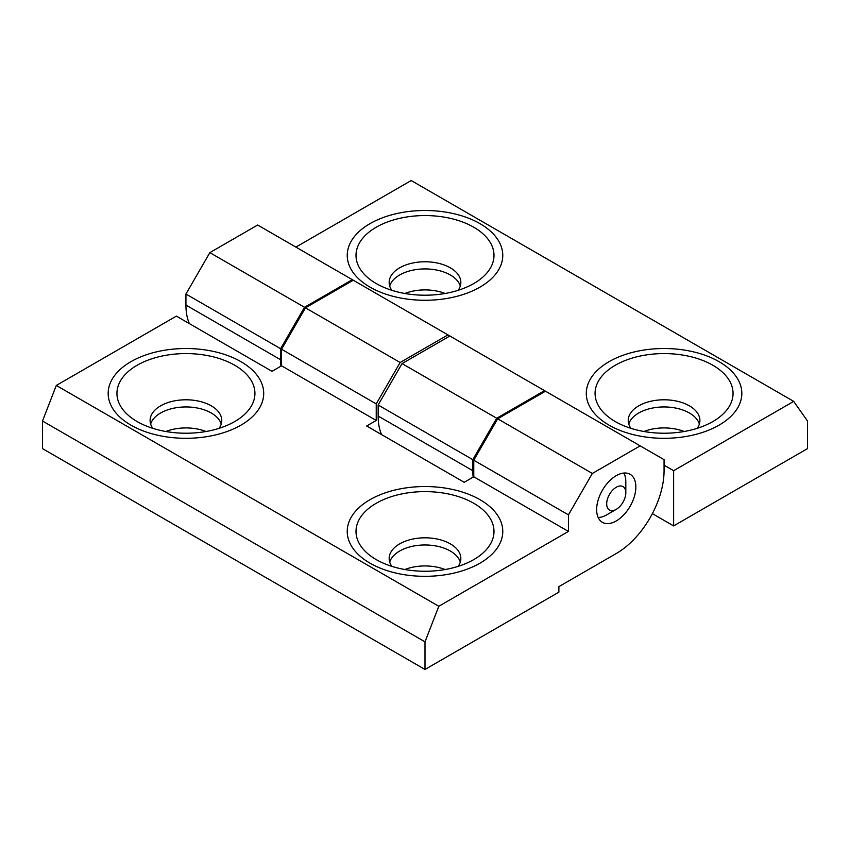 <?xml version="1.0" encoding="UTF-8"?>
<svg xmlns="http://www.w3.org/2000/svg" width="850" height="850" viewBox="0 0 850 850"><rect width="100%" height="100%" fill="white"/><g stroke="black" fill="none" stroke-linecap="round" stroke-linejoin="round"><path stroke-width="1.27" d="M635.853 486.986A27.721 16.001 120 0 0 630.116 474.3A27.721 16.001 120 0 0 602.384 490.301A27.721 16.001 120 0 0 602.384 522.314A27.721 16.001 120 0 0 623.751 514.888A27.721 16.001 120 0 0 635.853 486.986M473.163 477.126A67.618 39.036 -60 0 1 472.812 470.698L472.812 459.659L496.719 418.253L544.531 390.649L545.487 391.202L497.675 418.806L473.769 460.211L473.769 476.776L464.206 482.301L366.669 425.988L376.231 420.463L376.231 403.899L400.138 362.493L447.95 334.889L449.862 335.994L402.05 363.598L378.144 405.004L378.144 416.043A67.618 39.036 120 0 0 381.565 434.584M447.95 334.889L353.281 280.234L305.469 307.838L281.562 349.244L281.562 365.808L376.231 420.463M281.562 365.808L272 371.322L176.375 316.115L56.302 385.443L42.5 421.016L425 641.846L438.802 606.273L56.302 385.443M438.802 606.273L568.438 531.431L568.438 514.866L592.344 473.461L640.156 445.857L664.062 459.659L664.062 470.698A67.618 39.036 -60 0 1 616.25 553.52L558.875 586.638L558.875 592.163L425 669.46L425 641.846M473.769 476.776L568.438 531.431M130.953 361.664A77.764 44.891 0 0 0 130.953 425.159A77.764 44.891 0 0 0 240.922 425.159A77.764 44.891 0 0 0 240.922 361.664A77.764 44.891 0 0 0 130.953 361.664A77.764 44.891 180 0 1 240.922 361.664A77.764 44.891 180 0 1 240.922 425.159A77.764 44.891 180 0 1 130.953 425.159L130.953 425.159A77.764 44.891 180 0 1 130.953 361.664M370.016 499.683A77.764 44.891 0 0 0 370.016 563.178A77.764 44.891 0 0 0 479.984 563.178A77.764 44.891 0 0 0 479.984 499.683A77.764 44.891 0 0 0 370.016 499.683A77.764 44.891 180 0 1 479.984 499.683A77.764 44.891 180 0 1 479.984 563.178A77.764 44.891 180 0 1 370.016 563.178L370.016 563.178A77.764 44.891 180 0 1 370.016 499.683M281.562 349.244L376.231 403.899M425 669.46L42.5 448.619L42.5 421.016M165.803 431.502A35.838 20.687 180 0 1 206.072 431.502M404.866 569.521A35.838 20.687 180 0 1 445.134 569.521M160.597 413.015A35.838 20.687 0 0 0 150.641 424.054A35.838 20.687 0 0 1 160.597 413.015A35.838 20.687 0 0 1 196.722 407.904A35.838 20.687 0 0 1 221.234 424.054A35.838 20.687 0 0 0 196.722 407.904A35.838 20.687 0 0 0 160.597 413.015M460.296 562.084A35.838 20.687 0 0 0 435.784 545.934A35.838 20.687 0 0 0 399.659 551.034A35.838 20.687 0 0 0 389.704 562.084A35.838 20.687 0 0 1 399.659 551.034A35.838 20.687 0 0 1 435.784 545.934A35.838 20.687 0 0 1 460.296 562.084M473.769 460.211L568.438 514.866M497.675 418.806L592.344 473.461M545.487 391.202L640.156 445.857M400.138 362.493L305.469 307.838M623.804 473.057A27.051 15.619 -60 0 1 625.812 481.748L625.812 492.788A13.526 7.809 -60 0 1 616.25 509.352A13.526 7.809 -60 0 1 606.688 503.827A13.526 7.809 -60 0 1 616.25 487.263A13.526 7.809 -60 0 1 625.812 492.788M616.25 509.352L606.688 514.866A27.051 15.619 -60 0 1 598.166 517.48M280.957 366.159A67.618 39.036 -60 0 1 280.606 359.731L280.606 348.691L304.513 307.286L352.325 279.682L353.281 280.234M664.062 465.184L673.625 470.698L673.625 525.916L807.5 448.619L807.5 421.016L793.698 401.381L673.625 470.698M295.906 247.106L411.198 180.54L793.698 401.381M719.047 425.159L719.047 425.159A77.764 44.891 0 0 0 719.047 361.664A77.764 44.891 0 0 0 609.078 361.664A77.764 44.891 0 0 0 609.078 425.159A77.764 44.891 0 0 0 719.047 425.159L719.047 425.159A77.764 44.891 180 0 1 609.078 425.159L609.078 425.159A77.764 44.891 180 0 1 609.078 361.664A77.764 44.891 180 0 1 719.047 361.664A77.764 44.891 180 0 1 719.047 425.159L719.047 425.159M479.984 287.13L479.984 287.13A77.764 44.891 0 0 0 479.984 223.646A77.764 44.891 0 0 0 370.016 223.646A77.764 44.891 0 0 0 370.016 287.13A77.764 44.891 0 0 0 479.984 287.13L479.984 287.13A77.764 44.891 180 0 1 370.016 287.13L370.016 287.13A77.764 44.891 180 0 1 370.016 223.646A77.764 44.891 180 0 1 479.984 223.646A77.764 44.891 180 0 1 479.984 287.13L479.984 287.13M652.364 513.634L673.625 525.916M352.325 279.682L257.656 225.027L209.844 252.631L185.938 294.036L185.938 305.076A67.618 39.036 120 0 0 189.359 323.616M643.928 431.502A35.838 20.687 180 0 1 684.197 431.502M404.866 293.484A35.838 20.687 180 0 1 445.134 293.484M699.359 424.054A35.838 20.687 0 0 0 664.062 406.948A35.838 20.687 0 0 0 628.766 424.054A35.838 20.687 0 0 1 664.062 406.948A35.838 20.687 0 0 1 699.359 424.054M399.659 274.986A35.838 20.687 0 0 0 389.704 286.036A35.838 20.687 0 0 1 425 268.929A35.838 20.687 0 0 1 460.296 286.036A35.838 20.687 0 0 0 435.784 269.886A35.838 20.687 0 0 0 399.659 274.986M304.513 307.286L209.844 252.631M280.606 348.691L185.938 294.036M378.144 405.004L472.812 459.659M402.05 363.598L496.719 418.253M449.862 335.994L544.531 390.649M152.788 428.336A35.838 20.687 180 0 1 150.099 420.474A35.838 20.687 180 0 1 185.938 399.787A35.838 20.687 180 0 1 221.776 420.474A35.838 20.687 180 0 1 219.087 428.336M137.158 421.568A68.988 39.822 0 0 0 234.717 421.568A68.988 39.822 0 0 0 234.717 365.245A68.988 39.822 0 0 0 137.158 365.245A68.988 39.822 0 0 0 137.158 421.568L137.158 421.568M391.85 290.317A35.838 20.687 180 0 1 389.162 282.455A35.838 20.687 180 0 1 425 261.768A35.838 20.687 180 0 1 460.838 282.455A35.838 20.687 180 0 1 458.15 290.317M376.221 283.549A68.988 39.822 0 0 0 473.779 283.549A68.988 39.822 0 0 0 473.779 227.226A68.988 39.822 0 0 0 376.221 227.226A68.988 39.822 0 0 0 376.221 283.549L376.221 283.549M630.912 428.336A35.838 20.687 180 0 1 628.224 420.474A35.838 20.687 180 0 1 664.062 399.787A35.838 20.687 180 0 1 699.901 420.474A35.838 20.687 180 0 1 697.213 428.336M615.283 421.568A68.988 39.822 0 0 0 712.842 421.568A68.988 39.822 0 0 0 712.842 365.245A68.988 39.822 0 0 0 615.283 365.245A68.988 39.822 0 0 0 615.283 421.568L615.283 421.568M391.85 566.366A35.838 20.687 180 0 1 389.162 558.492A35.838 20.687 180 0 1 425 537.806A35.838 20.687 180 0 1 460.838 558.492A35.838 20.687 180 0 1 458.15 566.366M376.221 559.597A68.988 39.822 0 0 0 473.779 559.597A68.988 39.822 0 0 0 473.779 503.274A68.988 39.822 0 0 0 376.221 503.274A68.988 39.822 0 0 0 376.221 559.597L376.221 559.597M185.938 305.076L280.606 359.731M378.144 416.043L472.812 470.698"/></g></svg>
